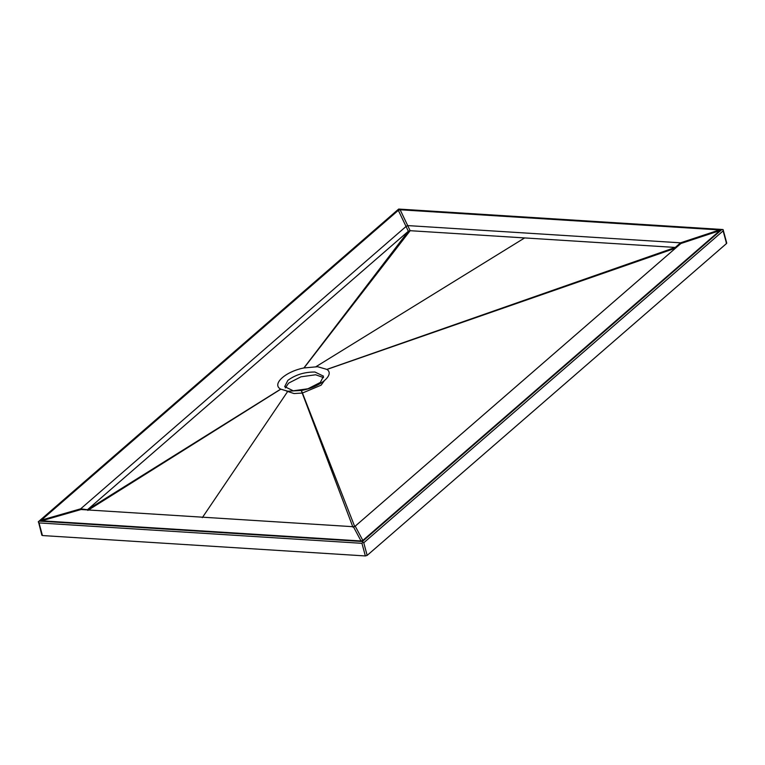 <?xml version="1.0" encoding="UTF-8"?>
<svg xmlns="http://www.w3.org/2000/svg" width="765" height="765" viewBox="0 0 765 765"><rect width="100%" height="100%" fill="white"/><g stroke="black" fill="none" stroke-linecap="round" stroke-linejoin="round"><path stroke-width="1.15" d="M398.651 209.103L723.097 229.596L721.73 229.643L362.352 541.515L363.757 542.768L723.135 230.887L723.097 229.596L726.75 243.098M362.352 541.515L39.436 521.118L38.25 521.864L39.034 522.925L361.95 543.322L362.706 542.356M722.676 229.519L398.67 209.055L38.46 521.644L41.865 535.27M361.032 540.979L41.721 520.812L41.358 520.124L398.326 210.337L400.133 209.773L719.444 229.94L719.808 230.638L362.839 540.425L361.032 540.979L353.401 526.722L355.209 526.157L680.907 243.509L680.544 242.821L408.194 225.618L406.387 226.172L80.688 508.821L81.052 509.519L353.401 526.722M42.075 534.859L42.438 535.548L365.354 555.945L367.162 555.39L726.54 243.509L726.176 242.821M287.841 380.377L284.685 386.641L293.272 390.8L307.932 388.773L320.353 382.433L323.509 376.17L314.922 372.01C304.432 371.991 295.405 374.774 287.841 380.377M286.406 391.039L294.018 393.554L302.223 393.057M302.443 393.028L321.099 385.187L324.236 380.836M323.576 377.623L315.668 374.774L300.999 376.801L288.587 383.141L285.355 387.941M287.841 391.231L301.429 390.446C319.837 387.329 335.07 374.802 326.971 369.438L317.647 366.722L303.868 367.955C285.307 371.599 271.451 384.269 280.688 389.136L287.841 391.231L202.314 517.656M719.808 230.638L680.907 243.509L680.544 242.821L675.265 247.439L410.145 230.695L408.338 231.25L87.449 509.729L87.812 510.418L280.774 389.194L87.812 510.418M326.971 369.438L675.629 248.128L675.265 247.439L326.894 369.38L675.265 247.439M41.358 520.124L80.688 508.821L81.052 509.519L41.721 520.812M304.049 367.908L410.145 230.695L400.133 209.773M408.338 231.25L303.868 367.955L408.338 231.25L398.326 210.337M280.688 389.136L87.449 509.729L80.688 508.821M301.247 390.485L352.942 527.162M301.429 390.446L354.74 526.607L301.429 390.446M39.436 521.118L398.814 209.247M367.162 555.39L363.757 542.768M726.54 243.509L723.135 230.887M365.354 555.945L361.95 543.322M42.438 535.548L39.034 522.925M362.839 540.425L355.209 526.157M719.444 229.94L680.544 242.821M316.022 366.655L524.647 237.925"/></g></svg>
